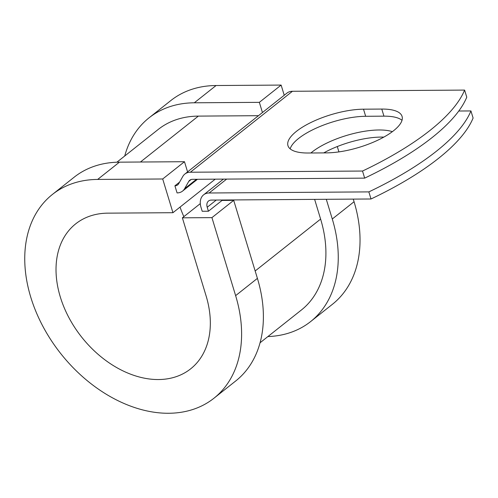 <?xml version="1.0" encoding="UTF-8"?>
<svg xmlns="http://www.w3.org/2000/svg" width="498" height="498" viewBox="0 0 498 498"><rect width="100%" height="100%" fill="white"/><g stroke="black" fill="none" stroke-linecap="round" stroke-linejoin="round"><path stroke-width="0.75" d="M393.619 130.7A50.086 17.113 -16.9 0 0 402.073 116.414A50.086 17.113 -16.9 0 0 381.785 109.062L363.509 109.187A50.086 17.113 -16.9 0 0 311.449 122.247A50.086 17.113 -16.9 0 0 287.956 145.659A50.086 17.113 -16.9 0 0 308.243 153.011L326.52 152.88A50.086 17.113 -16.9 0 0 393.619 130.7M402.01 120.311A50.086 17.113 -16.9 0 0 383.946 116.159L365.669 116.289A50.086 17.113 -16.9 0 0 290.172 148.858M310.87 152.992A50.086 17.113 163.1 0 1 311.885 152.164A50.086 17.113 163.1 0 1 392.362 131.665M368.85 191.892A215.877 73.772 -16.9 0 0 470.946 110.942L473.1 118.038A215.877 73.772 163.1 0 1 371.004 198.988L368.85 191.892L209.123 192.994A15.793 11.211 -128.4 0 0 203.626 194.818A15.793 11.211 -128.4 0 0 200.993 207.28L202.207 211.27L208.432 211.227L222.046 200.433L233.705 200.358L211.93 217.626L182.374 217.825L200.302 203.614M371.004 198.988L211.283 200.09A7.893 5.609 -128.4 0 0 208.531 201.005A7.893 5.609 -128.4 0 0 207.218 207.236L208.432 211.227M470.946 110.942L458.77 111.023M197.445 179.292L182.567 191.089A15.793 11.211 -128.4 0 1 177.07 192.913L174.91 185.816A7.893 5.609 -128.4 0 0 177.661 184.901A7.893 5.609 -128.4 0 0 178.682 183.706L182.81 176.448A15.793 11.211 51.6 0 1 184.851 174.051A15.793 11.211 51.6 0 1 190.348 172.227L362.513 171.038L364.667 178.135A215.877 73.772 163.1 0 0 466.763 97.185L464.609 90.088A215.877 73.772 163.1 0 1 362.513 171.038M184.851 174.051L286.948 93.101A15.793 11.211 51.6 0 1 292.444 91.277L464.609 90.088M182.567 191.089A15.793 11.211 -128.4 0 0 184.602 188.692L188.736 181.434A7.893 5.609 51.6 0 1 189.757 180.239A7.893 5.609 51.6 0 1 192.502 179.324L364.667 178.135M323.744 152.905A50.086 17.113 163.1 0 1 383.827 137.112M260.062 342.78L301.408 309.993A115.219 81.809 -128.4 0 0 320.612 219.083L314.63 199.381M258.456 115.692L198.347 116.109A115.219 81.809 -128.4 0 0 158.239 129.43L116.893 162.211M174.91 185.816L179.591 182.106M267.887 336.573A130.022 92.323 -128.4 0 0 310.603 321.596L332.384 304.322A130.022 92.323 -128.4 0 0 354.059 201.734L353.263 199.113M338.92 151.896L337.289 146.543M310.603 321.596A130.022 92.323 -128.4 0 0 332.278 219.002L326.296 199.3M97.652 179.429A130.022 92.323 -128.4 0 0 52.396 194.463L74.171 177.195A130.022 92.323 -128.4 0 1 119.433 162.161L97.652 179.429L162.703 178.981L172.949 212.702L107.898 213.15A92.522 65.692 -128.4 0 0 75.69 223.851A92.522 65.692 -128.4 0 0 81.697 337.158A92.522 65.692 -128.4 0 0 190.653 368.844A92.522 65.692 -128.4 0 0 206.079 295.843L182.374 217.825M52.396 194.463A130.022 92.323 -128.4 0 0 60.831 353.705A130.022 92.323 -128.4 0 0 213.953 398.226L235.735 380.958A130.022 92.323 -128.4 0 0 257.41 278.37L233.705 200.358M213.953 398.226A130.022 92.323 -128.4 0 0 235.629 295.638L211.93 217.626M284.227 95.255L281.133 85.077L216.082 85.525A130.022 92.323 -128.4 0 0 170.826 100.559L149.045 117.833A130.022 92.323 -128.4 0 0 124.718 156.011M216.082 85.525L194.301 102.793A130.022 92.323 -128.4 0 0 149.045 117.833M180.046 207.075A92.522 65.692 -128.4 0 0 183.862 216.649M194.301 102.793L259.352 102.345L262.446 112.529M281.133 85.077L259.352 102.345M172.949 212.702L215.236 179.168M119.433 162.161L184.484 161.713L162.703 178.981M187.572 171.891L184.484 161.713M383.946 116.159L381.785 109.062M292.444 91.277L190.348 172.227M226.658 179.087L209.123 192.994M191.151 179.517L188.736 181.434M196.455 179.299L184.602 188.692M216.269 200.059L207.218 207.236M320.612 219.083L255.163 270.98M198.347 116.109L140.448 162.012M365.669 116.289L363.509 109.187M354.059 201.734L332.278 219.002M257.41 278.37L235.629 295.638M223.44 179.112L203.626 194.818"/></g></svg>
